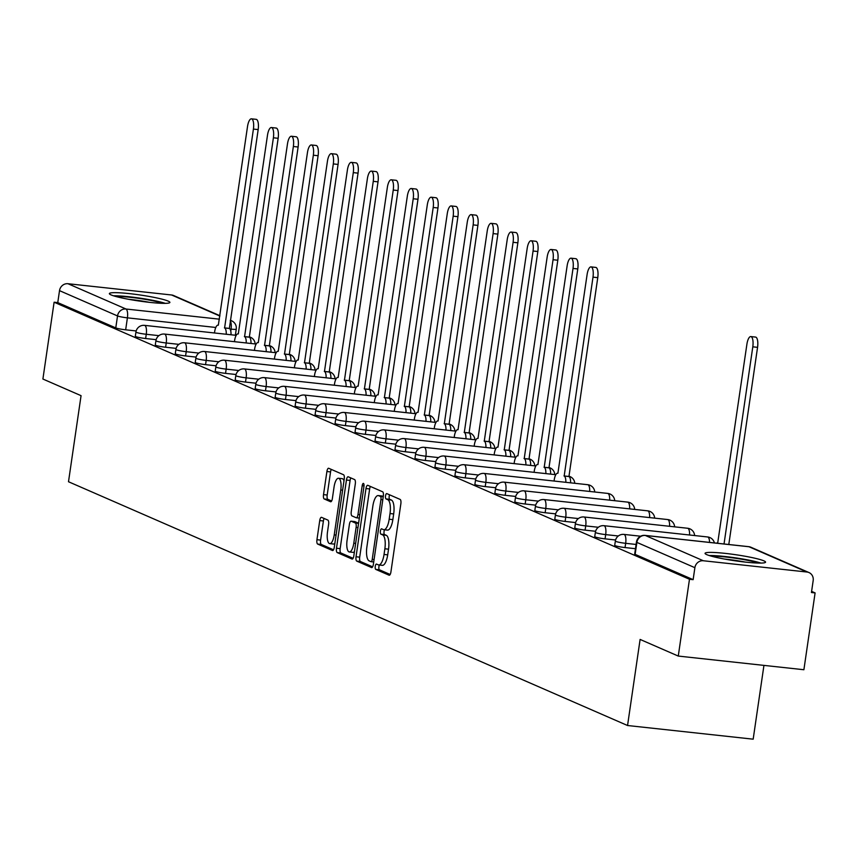 <?xml version="1.0" encoding="UTF-8"?>
<svg xmlns="http://www.w3.org/2000/svg" width="858" height="858" viewBox="0 0 858 858"><rect width="100%" height="100%" fill="white"/><g stroke="black" fill="none" stroke-linecap="round" stroke-linejoin="round"><path stroke-width="1.29" d="M375.257 566.355A2.692 0.922 -83.8 0 0 375.75 569.39L389.103 575.214A3.85 1.319 -83.8 0 0 389.242 575.246A3.85 1.319 -83.8 0 0 390.916 571.964L400.858 503.764A3.85 1.319 -83.8 0 0 400.16 499.431L386.808 493.607A2.692 0.922 -83.8 0 0 386.711 493.586A2.692 0.922 -83.8 0 0 385.532 495.881A2.692 0.922 -83.8 0 0 386.025 498.916L387.752 499.667A12.312 4.215 -83.8 0 1 390.015 513.545L389.178 519.229A12.312 4.215 -83.8 0 1 383.826 529.718A12.312 4.215 -83.8 0 1 383.387 529.601L381.66 528.85A2.692 0.922 -83.8 0 0 381.563 528.818A2.692 0.922 -83.8 0 0 380.394 531.113A2.692 0.922 -83.8 0 0 380.888 534.148L382.614 534.899A12.312 4.215 -83.8 0 1 384.867 548.777L384.041 554.461A12.312 4.215 -83.8 0 1 378.689 564.95A12.312 4.215 -83.8 0 1 378.249 564.832L376.523 564.081A2.692 0.922 -83.8 0 0 376.426 564.06A2.692 0.922 -83.8 0 0 375.257 566.355M379.418 565.036A2.692 0.922 -83.8 0 0 378.914 566.752A2.692 0.922 -83.8 0 0 379.408 569.787L390.165 574.474M389.586 494.819A2.692 0.922 -83.8 0 0 389.2 496.278A2.692 0.922 -83.8 0 0 389.693 499.313L391.42 500.064L387.752 499.667M384.566 529.794A2.692 0.922 -83.8 0 0 384.062 531.51A2.692 0.922 -83.8 0 0 384.556 534.545L386.282 535.306L382.614 534.899M706.745 554.633A30.577 3.057 8.3 0 0 740.164 561.486A30.577 3.057 8.3 0 0 765.572 562.162A30.577 3.057 8.3 0 0 763.877 560.853A30.577 3.057 8.3 0 0 730.469 554A30.577 3.057 8.3 0 0 705.051 553.324A30.577 3.057 8.3 0 0 706.745 554.633M111.068 294.905A30.577 3.057 8.3 0 0 144.487 301.759A30.577 3.057 8.3 0 0 169.895 302.424A30.577 3.057 8.3 0 0 168.211 301.115A30.577 3.057 8.3 0 0 134.792 294.262A30.577 3.057 8.3 0 0 109.374 293.597A30.577 3.057 8.3 0 0 111.068 294.905M321.546 517.342A3.85 1.319 -83.8 0 0 321.407 517.31A3.85 1.319 -83.8 0 0 319.734 520.581L316.945 539.714A3.85 1.319 -83.8 0 0 317.653 544.058L332.475 550.525A3.85 1.319 -83.8 0 0 332.614 550.557A3.85 1.319 -83.8 0 0 334.288 547.275L344.24 479.075A3.85 1.319 -83.8 0 0 343.532 474.742L328.7 468.275A3.85 1.319 -83.8 0 0 328.571 468.243A3.85 1.319 -83.8 0 0 326.898 471.514L323.52 494.626A3.85 1.319 -83.8 0 0 324.227 498.97L330.577 501.737A3.85 1.319 -83.8 0 0 330.705 501.769A3.85 1.319 -83.8 0 0 332.378 498.487L334.052 487.033A10.296 3.518 -83.8 0 1 338.535 478.26A10.296 3.518 -83.8 0 1 340.776 489.961L334.234 534.866A10.296 3.518 -83.8 0 1 329.751 543.629A10.296 3.518 -83.8 0 1 327.509 531.928L328.593 524.442A3.85 1.319 -83.8 0 0 327.895 520.109L321.546 517.342M703.335 560.757L806.981 572.029A7.84 7.325 113.6 0 1 813.18 580.555L811.443 592.513L815.1 592.91L803.892 669.733L678.27 656.07L640.111 639.435L627.552 725.514L68.501 481.746L81.06 395.667L42.9 379.032L54.108 302.209L689.478 579.257L693.135 579.654L694.883 567.685L636.883 542.395A7.84 0.783 -171.7 0 1 636.443 542.052L634.695 554.021A7.84 0.783 -171.7 0 0 635.135 554.365L636.883 542.395A7.84 7.325 113.6 0 1 645.334 535.467L703.335 560.757A7.84 7.325 113.6 0 0 694.883 567.685M678.27 656.07L689.478 579.257M356.038 556.756A3.85 1.319 -83.8 0 0 356.735 561.1L371.568 567.567A3.85 1.319 -83.8 0 0 371.707 567.599A3.85 1.319 -83.8 0 0 373.38 564.328L383.333 496.117A3.85 1.319 -83.8 0 0 382.625 491.784L367.792 485.317A3.85 1.319 -83.8 0 0 367.653 485.285A3.85 1.319 -83.8 0 0 365.98 488.556L356.038 556.756L359.695 557.164A3.85 1.319 -83.8 0 0 360.403 561.497L372.629 566.827M352.027 559.041L337.194 552.573A3.85 1.319 -83.8 0 1 336.486 548.241L346.439 480.04A3.85 1.319 -83.8 0 1 348.112 476.758A3.85 1.319 -83.8 0 1 348.251 476.801L354.601 479.568A3.85 1.319 -83.8 0 1 355.298 483.901L351.265 511.561A3.85 1.319 -83.8 0 0 351.973 515.894L356.177 517.739A3.85 1.319 -83.8 0 0 356.317 517.771A3.85 1.319 -83.8 0 0 357.99 514.489L362.194 485.692A2.692 0.922 -83.8 0 1 363.363 483.397A2.692 0.922 -83.8 0 1 363.953 486.465L353.839 555.802A3.85 1.319 -83.8 0 1 352.166 559.084A3.85 1.319 -83.8 0 1 352.027 559.041L352.306 559.073M136.165 330.952L125.665 329.815L127.402 317.846A7.84 0.783 -171.7 0 1 117.525 315.937L59.513 290.647A7.84 7.325 -66.4 0 1 67.964 283.719L171.611 294.991A7.84 7.325 -66.4 0 1 173.627 295.527L219.916 315.712M815.1 592.91L811.604 591.387M763.942 665.39L753.174 739.178L627.552 725.514M54.108 302.209L57.765 302.606L59.513 290.647M156.145 339.671L145.635 338.524L146.257 334.277A7.84 0.783 -171.7 0 1 135.939 332.025L135.317 336.272A7.84 0.783 8.3 0 0 145.635 338.524M176.115 348.38L165.615 347.233L166.227 342.986A7.84 0.783 -171.7 0 1 155.909 340.744L155.287 344.991A7.84 0.783 8.3 0 0 165.615 347.233M196.096 357.089L185.585 355.941L186.207 351.694A7.84 0.783 -171.7 0 1 175.89 349.453L175.268 353.7A7.84 0.783 8.3 0 0 185.585 355.941M216.066 365.798L205.566 364.65L206.177 360.403A7.84 0.783 -171.7 0 1 195.86 358.161L195.238 362.408A7.84 0.783 8.3 0 0 205.566 364.65M236.047 374.506L225.536 373.369L226.158 369.122A7.84 0.783 -171.7 0 1 215.841 366.87L215.219 371.117A7.84 0.783 8.3 0 0 225.536 373.369M256.016 383.215L245.517 382.078L246.128 377.831A7.84 0.783 -171.7 0 1 235.811 375.579L235.189 379.826A7.84 0.783 8.3 0 0 245.517 382.078M275.997 391.924L265.487 390.787L266.109 386.54A7.84 0.783 -171.7 0 1 255.791 384.287L255.169 388.535A7.84 0.783 8.3 0 0 265.487 390.787M295.967 400.632L285.467 399.496L286.079 395.248A7.84 0.783 -171.7 0 1 275.761 392.996L275.139 397.243A7.84 0.783 8.3 0 0 285.467 399.496M315.948 409.352L305.437 408.204L306.059 403.957A7.84 0.783 -171.7 0 1 295.742 401.705L295.12 405.952A7.84 0.783 8.3 0 0 305.437 408.204M335.918 418.06L325.418 416.913L326.029 412.666A7.84 0.783 -171.7 0 1 315.712 410.424L315.09 414.661A7.84 0.783 8.3 0 0 325.418 416.913M355.898 426.769L345.388 425.622L346.01 421.375A7.84 0.783 -171.7 0 1 335.692 419.133L335.07 423.38A7.84 0.783 8.3 0 0 345.388 425.622M375.868 435.478L365.369 434.33L365.98 430.083A7.84 0.783 -171.7 0 1 355.662 427.842L355.04 432.089A7.84 0.783 8.3 0 0 365.369 434.33M395.849 444.187L385.339 443.039L385.961 438.803A7.84 0.783 -171.7 0 1 375.643 436.55L375.021 440.798A7.84 0.783 8.3 0 0 385.339 443.039M415.819 452.895L405.319 451.758L405.931 447.511A7.84 0.783 -171.7 0 1 395.613 445.259L394.991 449.506A7.84 0.783 8.3 0 0 405.319 451.758M435.8 461.604L425.289 460.467L425.911 456.22A7.84 0.783 -171.7 0 1 415.594 453.968L414.972 458.215A7.84 0.783 8.3 0 0 425.289 460.467M455.77 470.313L445.27 469.176L445.881 464.929A7.84 0.783 -171.7 0 1 435.564 462.676L434.942 466.924A7.84 0.783 8.3 0 0 445.27 469.176M475.75 479.021L465.24 477.885L465.862 473.637A7.84 0.783 -171.7 0 1 455.544 471.385L454.922 475.632A7.84 0.783 8.3 0 0 465.24 477.885M495.72 487.741L485.22 486.593L485.832 482.346A7.84 0.783 -171.7 0 1 475.514 480.094L474.892 484.341A7.84 0.783 8.3 0 0 485.22 486.593M515.701 496.45L505.19 495.302L505.812 491.055A7.84 0.783 -171.7 0 1 495.495 488.813L494.873 493.05A7.84 0.783 8.3 0 0 505.19 495.302M535.671 505.158L525.171 504.011L525.782 499.764A7.84 0.783 -171.7 0 1 515.465 497.522L514.843 501.769A7.84 0.783 8.3 0 0 525.171 504.011M555.652 513.867L545.141 512.719L545.763 508.472A7.84 0.783 -171.7 0 1 535.446 506.231L534.824 510.478A7.84 0.783 8.3 0 0 545.141 512.719M575.621 522.576L565.122 521.428L565.733 517.192A7.84 0.783 -171.7 0 1 555.416 514.939L554.794 519.187A7.84 0.783 8.3 0 0 565.122 521.428M595.602 531.284L585.092 530.147L585.714 525.9A7.84 0.783 -171.7 0 1 575.396 523.648L574.774 527.895A7.84 0.783 8.3 0 0 585.092 530.147M615.572 539.993L605.072 538.856L605.684 534.609A7.84 0.783 -171.7 0 1 595.366 532.357L594.744 536.604A7.84 0.783 8.3 0 0 605.072 538.856M635.478 548.702L625.042 547.565L625.664 543.318A7.84 0.783 -171.7 0 1 615.347 541.066L614.725 545.313A7.84 0.783 8.3 0 0 625.042 547.565M57.765 302.606L115.776 327.906A7.84 0.783 8.3 0 0 125.665 329.815M693.135 579.654L635.135 554.365M381.917 565.229A12.312 4.215 -83.8 0 0 382.346 565.347A12.312 4.215 -83.8 0 0 387.698 554.869L384.041 554.461M386.282 535.306A12.312 4.215 -83.8 0 1 388.535 549.184L387.698 554.869M387.055 529.997A12.312 4.215 -83.8 0 0 387.494 530.115A12.312 4.215 -83.8 0 0 392.846 519.626L389.178 519.229M391.42 500.064A12.312 4.215 -83.8 0 1 393.672 513.942L392.846 519.626M370.399 486.454A3.85 1.319 -83.8 0 0 369.648 488.953L359.695 557.164M370.956 561.658A2.692 0.922 -83.8 0 0 371.053 561.679A2.692 0.922 -83.8 0 0 372.222 559.384L380.963 499.528A2.692 0.922 -83.8 0 0 380.469 496.482L378.646 495.688A12.312 4.215 -83.8 0 0 378.206 495.57A12.312 4.215 -83.8 0 0 372.855 506.059L366.881 546.986A12.312 4.215 -83.8 0 0 369.133 560.864L370.956 561.658M381.413 495.999A12.312 4.215 -83.8 0 1 381.874 495.978A12.312 4.215 -83.8 0 1 382.303 496.096L383.269 496.514M353.078 558.301L340.851 552.97L337.194 552.573M350.847 477.927A3.85 1.319 -83.8 0 0 350.096 480.437L340.154 548.637A3.85 1.319 -83.8 0 0 340.851 552.97M347.082 540.261A10.296 3.518 -83.8 0 0 349.324 551.962A10.296 3.518 -83.8 0 0 353.796 543.189L356.113 527.38A3.85 1.319 -83.8 0 0 355.405 523.037L351.19 521.203A3.85 1.319 -83.8 0 0 351.061 521.171A3.85 1.319 -83.8 0 0 349.388 524.442L347.082 540.261M349.324 551.962L352.992 552.359A10.296 3.518 -83.8 0 0 354.429 551.705M354.579 521.567A3.85 1.319 -83.8 0 1 354.719 521.567A3.85 1.319 -83.8 0 1 354.858 521.6L358.59 523.23M329.751 543.629L333.419 544.026A10.296 3.518 -83.8 0 0 334.856 543.382M343.994 480.727A10.296 3.518 -83.8 0 0 342.192 478.657L338.535 478.26M331.306 469.412A3.85 1.319 -83.8 0 0 330.555 471.911L327.188 495.023A3.85 1.319 -83.8 0 0 327.885 499.367L331.628 500.997M324.152 518.479A3.85 1.319 -83.8 0 0 323.402 520.978L320.602 540.111A3.85 1.319 -83.8 0 0 321.31 544.455L333.537 549.785M724.034 543.983L752.798 346.825A9.02 3.089 -83.8 0 0 750.825 336.572A9.02 3.089 -83.8 0 0 746.9 344.251L717.706 542.964A7.84 2.681 -83.8 0 0 717.427 542.889A7.84 2.681 -83.8 0 0 716.58 543.178M750.825 336.572L755.587 337.087A9.02 3.089 96.2 0 1 757.56 347.34L728.796 544.498M711.625 556.241A26.469 2.638 -171.7 0 1 739.735 558.912A26.469 2.638 -171.7 0 1 758.44 563.073M745.377 562.108A24.507 2.445 8.3 0 0 739.092 560.982A24.507 2.445 8.3 0 0 724.42 559.051M760.982 563.084A30.384 3.035 8.3 0 0 740.465 558.622A30.384 3.035 8.3 0 0 709.191 555.534M115.959 296.514A26.469 2.638 -171.7 0 1 144.069 299.174A26.469 2.638 -171.7 0 1 162.763 303.335M149.7 302.37A24.507 2.445 8.3 0 0 143.425 301.255A24.507 2.445 8.3 0 0 128.743 299.313M165.304 303.346A30.384 3.035 8.3 0 0 144.787 298.895A30.384 3.035 8.3 0 0 113.513 295.796M565.84 482.325A7.84 2.681 -83.8 0 0 564.178 476.018L592.996 277.145A9.02 3.089 -83.8 0 0 591.023 266.892A9.02 3.089 -83.8 0 0 587.097 274.571L557.904 473.284A7.84 2.681 -83.8 0 0 557.625 473.208A7.84 2.681 -83.8 0 0 554.225 479.89L554.053 481.038M591.023 266.892L595.784 267.417A9.02 3.089 96.2 0 1 597.758 277.66L568.94 476.544A7.84 2.681 96.2 0 1 570.602 482.839M568.747 476.458L563.996 475.943M545.87 473.616A7.84 2.681 -83.8 0 0 544.208 467.31L573.015 268.436A9.02 3.089 -83.8 0 0 571.042 258.183A9.02 3.089 -83.8 0 0 567.127 265.862L537.934 464.575A7.84 2.681 -83.8 0 0 537.655 464.5A7.84 2.681 -83.8 0 0 534.244 471.181L534.084 472.329M571.042 258.183L575.804 258.698A9.02 3.089 96.2 0 1 577.777 268.951L548.97 467.835A7.84 2.681 96.2 0 1 550.632 474.131M548.777 467.749L544.015 467.235M525.89 464.907A7.84 2.681 -83.8 0 0 524.227 458.601L553.045 259.727A9.02 3.089 -83.8 0 0 551.072 249.474A9.02 3.089 -83.8 0 0 547.147 257.153L517.953 455.866A7.84 2.681 -83.8 0 0 517.674 455.791A7.84 2.681 -83.8 0 0 514.274 462.473L514.103 463.62M551.072 249.474L555.834 249.989A9.02 3.089 96.2 0 1 557.807 260.242L528.989 459.116A7.84 2.681 96.2 0 1 530.652 465.422M528.796 459.041L524.045 458.515M505.92 456.188A7.84 2.681 -83.8 0 0 504.257 449.892L533.065 251.008A9.02 3.089 -83.8 0 0 531.091 240.766A9.02 3.089 -83.8 0 0 527.177 248.445L497.983 447.157A7.84 2.681 -83.8 0 0 497.704 447.082A7.84 2.681 -83.8 0 0 494.294 453.764L494.133 454.912M531.091 240.766L535.853 241.28A9.02 3.089 96.2 0 1 537.827 251.533L509.019 450.407A7.84 2.681 96.2 0 1 510.682 456.713M508.826 450.332L504.064 449.806M485.939 447.479A7.84 2.681 -83.8 0 0 484.277 441.184L513.095 242.299A9.02 3.089 -83.8 0 0 511.121 232.057A9.02 3.089 -83.8 0 0 507.196 239.736L478.003 438.449A7.84 2.681 -83.8 0 0 477.724 438.374A7.84 2.681 -83.8 0 0 474.324 445.055L474.152 446.203M511.121 232.057L515.883 232.572A9.02 3.089 96.2 0 1 517.857 242.825L489.039 441.698A7.84 2.681 96.2 0 1 490.701 448.005M488.856 441.613L484.094 441.098M465.969 438.77A7.84 2.681 -83.8 0 0 464.307 432.475L493.114 233.591A9.02 3.089 -83.8 0 0 491.141 223.348A9.02 3.089 -83.8 0 0 487.226 231.027L458.033 429.74A7.84 2.681 -83.8 0 0 457.754 429.665A7.84 2.681 -83.8 0 0 454.343 436.347L454.182 437.494M491.141 223.348L495.903 223.863A9.02 3.089 96.2 0 1 497.876 234.116L469.069 432.99A7.84 2.681 96.2 0 1 470.731 439.296M468.876 432.904L464.114 432.389M445.988 430.062A7.84 2.681 -83.8 0 0 444.326 423.766L473.144 224.882A9.02 3.089 -83.8 0 0 471.171 214.639A9.02 3.089 -83.8 0 0 467.245 222.319L438.052 421.031A7.84 2.681 -83.8 0 0 437.773 420.956A7.84 2.681 -83.8 0 0 434.373 427.627L434.202 428.786M471.171 214.639L475.933 215.154A9.02 3.089 96.2 0 1 477.906 225.397L449.088 424.281A7.84 2.681 96.2 0 1 450.75 430.577M448.906 424.195L444.144 423.68M426.018 421.353A7.84 2.681 -83.8 0 0 424.356 415.058L453.163 216.173A9.02 3.089 -83.8 0 0 451.19 205.92A9.02 3.089 -83.8 0 0 447.275 213.61L418.082 412.323A7.84 2.681 -83.8 0 0 417.803 412.248A7.84 2.681 -83.8 0 0 414.393 418.919L414.232 420.066M451.19 205.92L455.952 206.446A9.02 3.089 96.2 0 1 457.925 216.688L429.118 415.572A7.84 2.681 96.2 0 1 430.78 421.868M428.925 415.486L424.163 414.972M406.038 412.644A7.84 2.681 -83.8 0 0 404.375 406.349L433.193 207.464A9.02 3.089 -83.8 0 0 431.22 197.211A9.02 3.089 -83.8 0 0 427.295 204.89L398.101 403.603A7.84 2.681 -83.8 0 0 397.822 403.528A7.84 2.681 -83.8 0 0 394.423 410.21L394.251 411.357M431.22 197.211L435.982 197.737A9.02 3.089 96.2 0 1 437.955 207.979L409.137 406.864A7.84 2.681 96.2 0 1 410.8 413.159M408.955 406.778L404.193 406.263M386.068 403.936A7.84 2.681 -83.8 0 0 384.405 397.629L413.213 198.756A9.02 3.089 -83.8 0 0 411.239 188.503A9.02 3.089 -83.8 0 0 407.325 196.182L378.131 394.894A7.84 2.681 -83.8 0 0 377.852 394.819A7.84 2.681 -83.8 0 0 374.442 401.501L374.281 402.649M411.239 188.503L416.001 189.017A9.02 3.089 96.2 0 1 417.975 199.271L389.167 398.155A7.84 2.681 96.2 0 1 390.83 404.45M388.974 398.069L384.212 397.554M366.087 395.227A7.84 2.681 -83.8 0 0 364.425 388.921L393.243 190.047A9.02 3.089 -83.8 0 0 391.269 179.794A9.02 3.089 -83.8 0 0 387.344 187.473L358.151 386.186A7.84 2.681 -83.8 0 0 357.872 386.111A7.84 2.681 -83.8 0 0 354.472 392.792L354.3 393.94M391.269 179.794L396.031 180.309A9.02 3.089 96.2 0 1 398.005 190.562L369.187 389.446A7.84 2.681 96.2 0 1 370.849 395.742M369.004 389.36L364.242 388.835M346.117 386.518A7.84 2.681 -83.8 0 0 344.455 380.212L373.262 181.338A9.02 3.089 -83.8 0 0 371.289 171.085A9.02 3.089 -83.8 0 0 367.374 178.764L338.181 377.477A7.84 2.681 -83.8 0 0 337.902 377.402A7.84 2.681 -83.8 0 0 334.491 384.084L334.33 385.231M371.289 171.085L376.051 171.6A9.02 3.089 96.2 0 1 378.024 181.853L349.217 380.727A7.84 2.681 96.2 0 1 350.879 387.033M349.024 380.652L344.262 380.126M326.137 377.799A7.84 2.681 -83.8 0 0 324.474 371.503L353.292 172.619A9.02 3.089 -83.8 0 0 351.319 162.377A9.02 3.089 -83.8 0 0 347.393 170.056L318.2 368.768A7.84 2.681 -83.8 0 0 317.921 368.693A7.84 2.681 -83.8 0 0 314.521 375.375L314.35 376.523M351.319 162.377L356.081 162.891A9.02 3.089 96.2 0 1 358.054 173.144L329.236 372.018A7.84 2.681 96.2 0 1 330.898 378.324M329.054 371.943L324.292 371.417M306.167 369.09A7.84 2.681 -83.8 0 0 304.504 362.795L333.312 163.91A9.02 3.089 -83.8 0 0 331.338 153.668A9.02 3.089 -83.8 0 0 327.424 161.347L298.23 360.06A7.84 2.681 -83.8 0 0 297.951 359.985A7.84 2.681 -83.8 0 0 294.541 366.666L294.38 367.814M331.338 153.668L336.1 154.183A9.02 3.089 96.2 0 1 338.073 164.436L309.266 363.309A7.84 2.681 96.2 0 1 310.928 369.616M309.073 363.224L304.311 362.709M286.186 360.381A7.84 2.681 -83.8 0 0 284.524 354.086L313.342 155.201A9.02 3.089 -83.8 0 0 311.368 144.959A9.02 3.089 -83.8 0 0 307.443 152.638L278.249 351.351A7.84 2.681 -83.8 0 0 277.971 351.276A7.84 2.681 -83.8 0 0 274.571 357.947L274.399 359.105M311.368 144.959L316.13 145.474A9.02 3.089 96.2 0 1 318.104 155.727L289.285 354.601A7.84 2.681 96.2 0 1 290.948 360.896M289.103 354.515L284.341 354M266.216 351.673A7.84 2.681 -83.8 0 0 264.554 345.377L293.361 146.493A9.02 3.089 -83.8 0 0 291.388 136.25A9.02 3.089 -83.8 0 0 287.473 143.929L258.279 342.642A7.84 2.681 -83.8 0 0 258.001 342.567A7.84 2.681 -83.8 0 0 254.59 349.238L254.429 350.396M291.388 136.25L296.149 136.765A9.02 3.089 96.2 0 1 298.123 147.008L269.315 345.892A7.84 2.681 96.2 0 1 270.978 352.188M269.122 345.806L264.361 345.291M246.235 342.964A7.84 2.681 -83.8 0 0 244.573 336.668L273.391 137.784A9.02 3.089 -83.8 0 0 271.418 127.531A9.02 3.089 -83.8 0 0 267.492 135.221L238.299 333.934A7.84 2.681 -83.8 0 0 238.02 333.859A7.84 2.681 -83.8 0 0 234.62 340.529L234.448 341.677M271.418 127.531L276.179 128.056A9.02 3.089 96.2 0 1 278.153 138.299L249.335 337.183A7.84 2.681 96.2 0 1 250.997 343.479M249.152 337.097L244.391 336.583M226.265 334.255A7.84 2.681 -83.8 0 0 224.603 327.96L253.41 129.075A9.02 3.089 -83.8 0 0 251.437 118.822A9.02 3.089 -83.8 0 0 247.522 126.501L218.329 325.214A7.84 2.681 -83.8 0 0 218.05 325.139A7.84 2.681 -83.8 0 0 214.639 331.821L214.479 332.968M251.437 118.822L256.199 119.348A9.02 3.089 96.2 0 1 258.172 129.59L229.365 328.475A7.84 2.681 96.2 0 1 231.027 334.77M229.172 328.389L224.41 327.874M379.408 569.787L375.75 569.39M389.693 499.313L386.025 498.916M384.556 534.545L380.888 534.148M230.77 331.102L231.059 329.118L229.976 329M215.808 327.466L127.402 317.846A7.84 2.681 96.2 0 0 125.976 309.009L219.412 319.176M219.873 316.034L171.611 294.991M67.964 283.719L125.976 309.009A7.84 7.325 113.6 0 0 117.525 315.937L115.776 327.906M806.981 572.029L748.98 546.739L645.334 535.467A7.84 2.681 -83.8 0 0 645.055 535.392A7.84 2.681 -83.8 0 0 644.669 535.424M158.891 335.65L146.257 334.277A7.84 2.681 96.2 0 0 144.82 325.439A7.84 2.681 96.2 0 0 144.541 325.364A7.84 7.84 0 0 0 135.939 332.025M178.872 344.358L166.227 342.986A7.84 2.681 96.2 0 0 164.8 334.148A7.84 2.681 96.2 0 0 164.522 334.073A7.84 7.84 0 0 0 155.909 340.744M198.841 353.078L186.207 351.694A7.84 2.681 96.2 0 0 184.77 342.857A7.84 2.681 96.2 0 0 184.491 342.782A7.84 7.84 0 0 0 175.89 349.453M218.822 361.786L206.177 360.403A7.84 2.681 96.2 0 0 204.751 351.576A7.84 2.681 96.2 0 0 204.472 351.501A7.84 7.84 0 0 0 195.86 358.161M238.792 370.495L226.158 369.122A7.84 2.681 96.2 0 0 224.721 360.285A7.84 2.681 96.2 0 0 224.442 360.21A7.84 7.84 0 0 0 215.841 366.87M258.773 379.204L246.128 377.831A7.84 2.681 96.2 0 0 244.702 368.994A7.84 2.681 96.2 0 0 244.423 368.919A7.84 7.84 0 0 0 235.811 375.579M278.743 387.913L266.109 386.54A7.84 2.681 96.2 0 0 264.672 377.702A7.84 2.681 96.2 0 0 264.393 377.627A7.84 7.84 0 0 0 255.791 384.287M298.723 396.621L286.079 395.248A7.84 2.681 96.2 0 0 284.652 386.411A7.84 2.681 96.2 0 0 284.373 386.336A7.84 7.84 0 0 0 275.761 392.996M318.693 405.33L306.059 403.957A7.84 2.681 96.2 0 0 304.622 395.12A7.84 2.681 96.2 0 0 304.343 395.045A7.84 7.84 0 0 0 295.742 401.705M338.674 414.039L326.029 412.666A7.84 2.681 96.2 0 0 324.603 403.828A7.84 2.681 96.2 0 0 324.324 403.753A7.84 7.84 0 0 0 315.712 410.424M358.644 422.747L346.01 421.375A7.84 2.681 96.2 0 0 344.573 412.537A7.84 2.681 96.2 0 0 344.294 412.462A7.84 7.84 0 0 0 335.692 419.133M378.625 431.467L365.98 430.083A7.84 2.681 96.2 0 0 364.553 421.246A7.84 2.681 96.2 0 0 364.275 421.171A7.84 7.84 0 0 0 355.662 427.842M398.595 440.175L385.961 438.803A7.84 2.681 96.2 0 0 384.523 429.965A7.84 2.681 96.2 0 0 384.245 429.89A7.84 7.84 0 0 0 375.643 436.55M418.575 448.884L405.931 447.511A7.84 2.681 96.2 0 0 404.504 438.674A7.84 2.681 96.2 0 0 404.225 438.599A7.84 7.84 0 0 0 395.613 445.259M438.545 457.593L425.911 456.22A7.84 2.681 96.2 0 0 424.474 447.383A7.84 2.681 96.2 0 0 424.195 447.308A7.84 7.84 0 0 0 415.594 453.968M458.526 466.302L445.881 464.929A7.84 2.681 96.2 0 0 444.455 456.091A7.84 2.681 96.2 0 0 444.176 456.016A7.84 7.84 0 0 0 435.564 462.676M478.496 475.01L465.862 473.637A7.84 2.681 96.2 0 0 464.425 464.8A7.84 2.681 96.2 0 0 464.146 464.725A7.84 7.84 0 0 0 455.544 471.385M498.477 483.719L485.832 482.346A7.84 2.681 96.2 0 0 484.405 473.509A7.84 2.681 96.2 0 0 484.126 473.434A7.84 7.84 0 0 0 475.514 480.094M518.447 492.428L505.812 491.055A7.84 2.681 96.2 0 0 504.375 482.217A7.84 2.681 96.2 0 0 504.096 482.142A7.84 7.84 0 0 0 495.495 488.813M538.427 501.136L525.782 499.764A7.84 2.681 96.2 0 0 524.356 490.926A7.84 2.681 96.2 0 0 524.077 490.851A7.84 7.84 0 0 0 515.465 497.522M558.397 509.856L545.763 508.472A7.84 2.681 96.2 0 0 544.326 499.635A7.84 2.681 96.2 0 0 544.047 499.56A7.84 7.84 0 0 0 535.446 506.231M578.378 518.564L565.733 517.192A7.84 2.681 96.2 0 0 564.307 508.354A7.84 2.681 96.2 0 0 564.028 508.279A7.84 7.84 0 0 0 555.416 514.939M598.348 527.273L585.714 525.9A7.84 2.681 96.2 0 0 584.277 517.063A7.84 2.681 96.2 0 0 583.998 516.988A7.84 7.84 0 0 0 575.396 523.648M618.328 535.982L605.684 534.609A7.84 2.681 96.2 0 0 604.257 525.772A7.84 2.681 96.2 0 0 603.978 525.697A7.84 7.84 0 0 0 595.366 532.357M636.1 544.455L625.664 543.318A7.84 2.681 96.2 0 0 624.227 534.48A7.84 2.681 96.2 0 0 623.948 534.405A7.84 7.84 0 0 0 615.347 541.066M707.335 536.979A7.84 2.681 96.2 0 1 707.625 536.969A7.84 2.681 96.2 0 1 707.904 537.044A7.84 2.681 -83.8 0 1 709.577 542.406M687.365 528.271A7.84 2.681 96.2 0 1 687.644 528.26A7.84 2.681 96.2 0 1 687.923 528.335A7.84 2.681 -83.8 0 1 689.575 535.006M667.385 519.562A7.84 2.681 96.2 0 1 667.674 519.551A7.84 2.681 96.2 0 1 667.953 519.626A7.84 2.681 -83.8 0 1 669.594 526.297M647.415 510.853A7.84 2.681 96.2 0 1 647.693 510.832A7.84 2.681 96.2 0 1 647.972 510.907A7.84 2.681 -83.8 0 1 649.624 517.589M627.434 502.144A7.84 2.681 96.2 0 1 627.724 502.123A7.84 2.681 96.2 0 1 628.002 502.198A7.84 2.681 -83.8 0 1 629.643 508.869M607.464 493.436A7.84 2.681 96.2 0 1 607.743 493.414A7.84 2.681 96.2 0 1 608.022 493.489A7.84 2.681 -83.8 0 1 609.673 500.16M587.483 484.716A7.84 2.681 96.2 0 1 587.773 484.706A7.84 2.681 96.2 0 1 588.052 484.781A7.84 2.681 -83.8 0 1 589.693 491.452M235.36 335.242L236.25 329.14A7.84 0.783 -171.7 0 1 231.059 329.118A7.84 2.681 96.2 0 0 230.266 320.871M230.341 320.399A7.84 7.325 -66.4 0 1 231.628 320.817L230.362 320.259M636.443 542.052A7.84 7.84 0 0 1 645.055 535.392L748.702 546.664A7.84 2.681 -83.8 0 1 748.98 546.739A7.84 7.325 -66.4 0 1 750.986 547.275A7.84 7.84 0 0 0 748.702 546.664A7.84 2.681 -83.8 0 0 748.412 546.675M388.535 549.184L384.867 548.777M393.672 513.942L390.015 513.545M369.648 488.953L365.98 488.556M360.403 561.497L356.735 561.1M373.723 561.958L371.149 561.679M374.067 559.588L372.222 559.384M382.807 499.721L380.963 499.528M383.226 496.793L380.469 496.482M382.303 496.096L378.646 495.688M340.154 548.637L336.486 548.241M350.096 480.437L346.439 480.04M359.341 518.082L356.456 517.76M359.834 514.693L357.99 514.489M364.006 485.896L362.194 485.692M355.641 543.393L353.796 543.189M357.947 527.573L356.113 527.38M358.558 523.38L355.405 523.037M354.858 521.6L351.19 521.203M336.068 535.06L334.234 534.866M342.621 490.165L340.776 489.961M327.885 499.367L324.227 498.97M327.188 495.023L323.52 494.626M330.555 471.911L326.898 471.514M321.31 544.455L317.653 544.058M320.602 540.111L316.945 539.714M323.402 520.978L319.734 520.581M757.56 347.34L752.798 346.825M568.94 476.544L564.178 476.018M597.758 277.66L592.996 277.145M548.97 467.835L544.208 467.31M577.777 268.951L573.015 268.436M528.989 459.116L524.227 458.601M557.807 260.242L553.045 259.727M509.019 450.407L504.257 449.892M537.827 251.533L533.065 251.008M489.039 441.698L484.277 441.184M517.857 242.825L513.095 242.299M469.069 432.99L464.307 432.475M497.876 234.116L493.114 233.591M449.088 424.281L444.326 423.766M477.906 225.397L473.144 224.882M429.118 415.572L424.356 415.058M457.925 216.688L453.163 216.173M409.137 406.864L404.375 406.349M437.955 207.979L433.193 207.464M389.167 398.155L384.405 397.629M417.975 199.271L413.213 198.756M369.187 389.446L364.425 388.921M398.005 190.562L393.243 190.047M349.217 380.727L344.455 380.212M378.024 181.853L373.262 181.338M329.236 372.018L324.474 371.503M358.054 173.144L353.292 172.619M309.266 363.309L304.504 362.795M338.073 164.436L333.312 163.91M289.285 354.601L284.524 354.086M318.104 155.727L313.342 155.201M269.315 345.892L264.554 345.377M298.123 147.008L293.361 146.493M249.335 337.183L244.573 336.668M278.153 138.299L273.391 137.784M229.365 328.475L224.603 327.96M258.172 129.59L253.41 129.075M623.948 534.405L640.615 536.218M603.978 525.697L707.625 536.969A7.84 7.84 0 0 1 714.403 542.932M583.998 516.988L687.644 528.26A7.84 7.84 0 0 1 694.626 535.553M564.028 508.279L667.674 519.551A7.84 7.84 0 0 1 674.645 526.844M544.047 499.56L647.693 510.832A7.84 7.84 0 0 1 654.675 518.135M524.077 490.851L627.724 502.123A7.84 7.84 0 0 1 634.695 509.427M504.096 482.142L607.743 493.414A7.84 7.84 0 0 1 614.725 500.718M484.126 473.434L587.773 484.706A7.84 7.84 0 0 1 594.744 491.999M464.146 464.725L555.802 474.689M574.774 483.29A7.84 7.84 0 0 0 568.79 476.169M444.176 456.016L535.832 465.98M554.794 474.581A7.84 7.84 0 0 0 548.82 467.46M424.195 447.308L515.851 457.271M534.824 465.873A7.84 7.84 0 0 0 528.839 458.751M404.225 438.599L495.881 448.562M514.843 457.164A7.84 7.84 0 0 0 508.869 450.042M384.245 429.89L475.9 439.854M494.873 448.455A7.84 7.84 0 0 0 488.888 441.334M364.275 421.171L455.93 431.145M474.903 439.746A7.84 7.84 0 0 0 468.918 432.625M344.294 412.462L435.95 422.436M454.922 431.038A7.84 7.84 0 0 0 448.938 423.916M324.324 403.753L415.98 413.728M434.952 422.329A7.84 7.84 0 0 0 428.968 415.197M304.343 395.045L395.999 405.019M414.972 413.61A7.84 7.84 0 0 0 408.987 406.488M284.373 386.336L376.029 396.299M395.002 404.901A7.84 7.84 0 0 0 389.017 397.78M264.393 377.627L356.049 387.591M375.021 396.192A7.84 7.84 0 0 0 369.037 389.071M244.423 368.919L336.079 378.882M355.051 387.484A7.84 7.84 0 0 0 349.067 380.362M224.442 360.21L316.098 370.173M335.07 378.775A7.84 7.84 0 0 0 329.086 371.653M204.472 351.501L296.128 361.465M315.101 370.066A7.84 7.84 0 0 0 309.116 362.945M184.491 342.782L276.147 352.756M295.12 361.357A7.84 7.84 0 0 0 289.135 354.236M164.522 334.073L256.177 344.047M275.15 352.649A7.84 7.84 0 0 0 269.165 345.527M144.541 325.364L236.197 335.339M255.169 343.94A7.84 7.84 0 0 0 249.185 336.808M236.25 329.14A7.84 7.84 0 0 0 231.628 320.817M808.987 572.565L750.986 547.275M382.346 565.347L378.689 564.95M387.494 530.115L383.826 529.718M373.723 561.969L371.053 561.679M381.874 495.978L378.206 495.57M359.33 518.103L356.317 517.771M354.719 521.567L351.061 521.171"/></g></svg>
